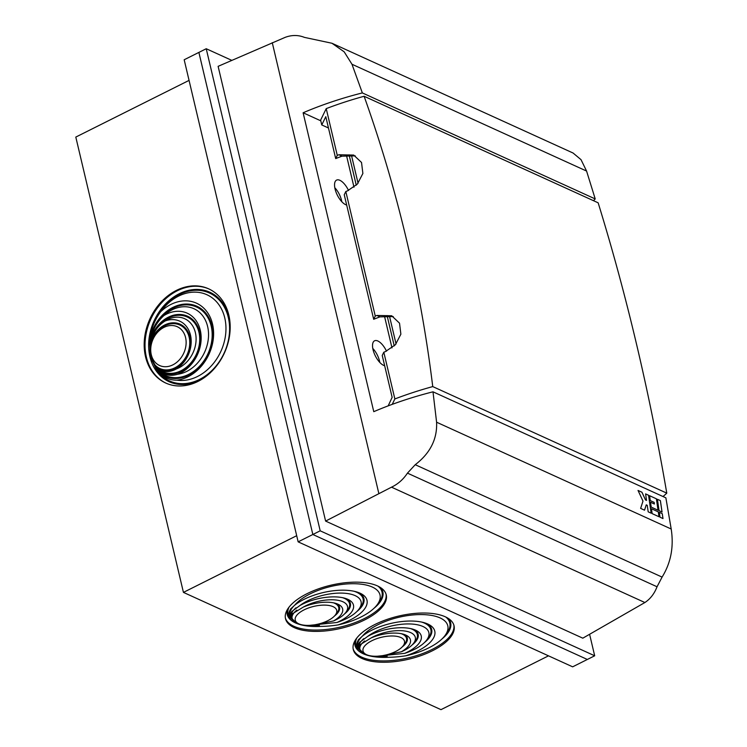 <?xml version="1.0" encoding="UTF-8"?>
<svg xmlns="http://www.w3.org/2000/svg" width="747" height="747" viewBox="0 0 747 747"><rect width="100%" height="100%" fill="white"/><g stroke="black" fill="none" stroke-linecap="round" stroke-linejoin="round"><path stroke-width="1.12" d="M548.503 655.838L440.982 709.65L183.435 592.39L75.802 137.075L189.066 80.387M145.544 356.767A51.767 40.964 -65.5 0 0 165.731 383.034A51.767 40.964 -65.5 0 0 224.455 352.901A51.767 40.964 -65.5 0 0 208.628 288.818A51.767 40.964 -65.5 0 0 161.119 302.031A51.767 40.964 -65.5 0 0 145.544 356.767M296.69 535.702L183.435 592.39M377.524 585.937A51.767 22.149 166.7 0 0 318.381 588.879A51.767 22.149 166.7 0 0 285.503 618.693A51.767 22.149 166.7 0 0 340.977 628.339A51.767 22.149 166.7 0 0 386.255 594.873A51.767 22.149 166.7 0 0 377.524 585.937M445.296 616.798A51.767 22.149 166.7 0 0 386.152 619.739A51.767 22.149 166.7 0 0 353.284 649.545A51.767 22.149 166.7 0 0 408.758 659.19A51.767 22.149 166.7 0 0 454.036 625.734A51.767 22.149 166.7 0 0 445.296 616.798M589.607 634.315L594.687 655.791L587.338 659.47L312.844 534.497L587.338 659.47L572.641 666.828L298.146 541.855L312.844 534.497L198.889 52.411L206.228 48.732L231.785 60.358M298.146 541.855L184.182 59.76L198.879 52.402L312.844 534.497L320.192 530.818L206.228 48.732M353.154 648.872A51.767 22.149 166.7 0 0 408.441 657.855A51.767 22.149 166.7 0 0 453.849 625.071M374.462 656.305L375.862 656.501C385.06 657.705 395.023 657.472 405.752 655.791A45.67 19.543 -13.3 0 0 444.624 636.052A45.67 19.543 -13.3 0 0 420.878 614.576A45.67 19.543 -13.3 0 0 362.444 636.08L358.336 639.899L356.991 647.91L363.574 653.457L366.058 654.437M366.6 654.689A21.318 9.123 -13.3 0 1 366.469 654.633A21.318 9.123 -13.3 0 1 381.652 637.238A21.318 9.123 -13.3 0 1 403.016 645.987A21.318 9.123 -13.3 0 1 385.966 654.96A21.318 9.123 -13.3 0 1 366.6 654.689M413.418 643.503A27.406 11.728 -13.3 0 0 404.295 630.935A27.406 11.728 -13.3 0 0 371.044 637.985A27.406 11.728 -13.3 0 1 405.966 635.155A27.406 11.728 -13.3 0 1 401.354 651.786A27.406 11.728 -13.3 0 0 413.418 643.503L415.239 641.187A30.02 12.839 -13.3 0 0 410.336 628.526M383.127 655.549L401.354 651.786M371.044 637.985L360.287 644.596L358.952 648.517L363.574 653.457L365.628 654.232M426.416 640.394A35.016 14.977 -13.3 0 0 411.914 624.053A35.016 14.977 -13.3 0 0 367.636 636.435A33.494 14.333 -13.3 0 1 415.799 630.272A33.494 14.333 -13.3 0 1 404.762 653.336A35.016 14.977 -13.3 0 0 426.416 640.394L428.236 638.087A37.63 16.098 -13.3 0 0 421.766 622.102M377.478 656.202L404.762 653.336M367.636 636.435L359.475 642.439L357.972 648.069L363.574 653.457L365.825 654.325M362.444 636.08A41.104 17.592 -13.3 0 1 428.096 624.156A41.104 17.592 -13.3 0 1 405.752 655.791M285.373 618.012A51.767 22.149 166.7 0 0 340.66 626.994A51.767 22.149 166.7 0 0 386.078 594.21M306.69 625.444L308.091 625.641C317.279 626.854 327.242 626.612 337.971 624.931A45.67 19.543 -13.3 0 0 376.843 605.191A45.67 19.543 -13.3 0 0 353.098 583.715A45.67 19.543 -13.3 0 0 294.673 605.219L290.564 609.038L289.22 617.05L295.793 622.606L298.277 623.577M298.828 623.829A21.318 9.123 -13.3 0 1 298.688 623.773A21.318 9.123 -13.3 0 1 313.871 606.377A21.318 9.123 -13.3 0 1 335.235 615.136A21.318 9.123 -13.3 0 1 318.185 624.1A21.318 9.123 -13.3 0 1 298.828 623.829M345.637 612.652A27.406 11.728 -13.3 0 0 336.514 600.074A27.406 11.728 -13.3 0 0 303.263 607.124A27.406 11.728 -13.3 0 1 338.186 604.295A27.406 11.728 -13.3 0 1 333.573 620.925A27.406 11.728 -13.3 0 0 345.637 612.652L347.458 610.336A30.02 12.839 -13.3 0 0 342.556 597.675M315.355 624.688L333.573 620.925M303.263 607.124L292.507 613.745L291.181 617.666L295.793 622.606L297.848 623.371M358.644 609.543A35.016 14.977 -13.3 0 0 344.143 593.202A35.016 14.977 -13.3 0 0 299.855 605.574A33.494 14.333 -13.3 0 1 348.018 599.411A33.494 14.333 -13.3 0 1 336.981 622.475A35.016 14.977 -13.3 0 0 358.644 609.543L360.465 607.227A37.63 16.098 -13.3 0 0 353.985 591.25M309.706 625.342L336.981 622.475M299.855 605.574L291.703 611.578L290.2 617.218L295.793 622.606L298.053 623.474M294.673 605.219A41.104 17.592 -13.3 0 1 360.315 593.305A41.104 17.592 -13.3 0 1 337.971 624.931M209.048 289.014A51.767 40.964 -65.5 0 0 161.772 302.619A51.767 40.964 -65.5 0 0 146.384 357.15A51.767 40.964 -65.5 0 0 166.151 383.23M160.689 311.723A45.67 36.145 114.5 0 1 209.776 296.232A45.67 36.145 114.5 0 1 222.12 348.438A45.67 36.145 114.5 0 1 176.871 380.167C168.719 380.26 161.978 376.899 156.637 370.092L150.39 356.636L149.587 340.258C150.782 329.623 154.489 320.108 160.689 311.723A41.104 32.523 -65.5 0 1 212.521 324.049A41.104 32.523 -65.5 0 1 176.871 380.167M165.218 320.939C157.738 325.571 152.836 332.845 150.502 342.752L150.39 356.636L156.683 368.869C162.491 374.901 169.532 376.693 177.814 374.238A35.016 27.704 114.5 0 0 207.619 326.504A35.016 27.704 114.5 0 0 163.948 315.551C156.655 322.106 152.052 330.65 150.138 341.192L150.39 356.636L156.31 367.309C162.211 372.445 168.953 372.958 176.544 368.85A27.406 21.682 114.5 0 0 195.378 332.63A27.406 21.682 114.5 0 0 165.218 320.939A27.406 21.682 114.5 0 1 190.476 335.086A27.406 21.682 114.5 0 1 176.544 368.85M185.573 337.541A21.318 16.864 114.5 0 1 163.696 366.646A21.318 16.864 114.5 0 1 156.02 334.17A21.318 16.864 114.5 0 1 185.573 337.541M163.948 315.551A33.494 26.5 114.5 0 1 200.271 330.183A33.494 26.5 114.5 0 1 177.814 374.238M379.793 362.426A13.623 5.948 63.4 0 0 379.523 361.053A13.623 5.948 63.4 0 0 372.79 348.419M341.809 201.727A13.623 5.948 63.4 0 0 341.528 200.355A13.623 5.948 63.4 0 0 334.796 187.721M384.668 365.741A13.857 6.051 -116.6 0 1 383.641 365.376A13.857 6.051 -116.6 0 1 373.986 352.771A13.857 6.051 -116.6 0 1 374.555 340.8A13.857 6.051 -116.6 0 1 386.498 351.165M391.979 347.897L384.388 315.757M353.994 187.198L346.393 155.059M320.79 120.818L303.114 112.769L373.771 411.672A182.698 78.164 -13.3 0 1 432.999 391.811L436.593 422.214C437.35 439.031 430.235 453.196 415.229 464.709L407.451 473.131C403.296 479.415 397.983 484.093 391.512 487.175L325.608 521.089L218.115 66.334L285.177 37.35C291.816 34.885 298.23 34.894 304.449 37.387L331.948 43.251L344.162 51.814L351.977 64.251L362.342 92.917A182.698 78.164 166.7 0 0 303.114 112.769M346.683 205.042A13.857 6.051 -116.6 0 1 345.646 204.678A13.857 6.051 -116.6 0 1 336.001 192.072A13.857 6.051 -116.6 0 1 336.57 180.102A13.857 6.051 -116.6 0 1 348.513 190.466M325.608 521.089L582.809 638.181L644.885 602.53C650.32 598.954 654.372 593.697 657.043 586.768L662.085 577.095C670.918 562.827 673.953 546.804 671.198 529.016L665.876 497.838L432.999 391.811M396.059 343.956L389.374 315.701M358.065 183.258L351.389 154.993M394.248 345.917L387.077 315.57M356.263 185.219L349.092 154.862M593.463 200.682A182.698 78.164 166.7 0 0 595.219 198.935L586.582 171.063L581.007 159.643L573.07 153.023L331.948 43.251M595.219 198.935L362.342 92.917M656.417 498.819L649.563 495.7L650.273 500.593L654.148 502.357L654.381 503.982L650.506 502.217L651.216 507.11L658.07 510.238L656.417 498.819L649.563 495.719M660.395 500.63L657.416 499.276L659.069 510.687L662.047 512.05L660.395 500.63L657.416 499.295M658.994 516.747L658.284 511.882L651.449 508.744L652.159 513.637L659.022 516.756L658.312 511.863L651.459 508.772M644.54 510.173L646.248 504.851L647.238 505.308L648.191 511.826L651.169 513.189L648.573 495.242L645.585 493.888L646.538 500.415L645.539 499.958L641.944 492.226L638.031 490.452L642.98 501.078L640.637 508.39L644.54 510.173L646.248 504.851M662.281 513.675L659.302 512.321L660.012 517.213L662.991 518.567L662.281 513.675L659.312 512.339M594.687 655.791L320.192 530.818M662.962 518.558L662.262 513.684M646.538 500.415L645.511 499.967L641.916 492.236L638.05 490.48M651.141 513.17L648.545 495.252L645.595 493.907M662.019 512.031L660.367 500.639M658.042 510.22L656.398 498.828M654.363 504.001L650.516 502.245M337.27 155.357L335.702 158.588L325.795 116.672L321.761 124.936L320.622 120.118L326.224 108.623L337.27 155.357A182.698 78.164 -13.3 0 1 338.849 154.76L353.695 155.068L361.529 162.482L362.883 173.481L357.374 184.061L347.402 190.915A182.698 78.164 166.7 0 0 345.824 191.512L375.265 316.056L373.687 319.286L344.246 194.743L345.824 191.512M388.169 405.864L392.147 397.357L382.231 355.441L383.809 352.21L394.855 398.954L392.222 404.36M328.465 127.989L321.761 124.936M663.019 496.54A182.698 78.164 166.7 0 0 666.782 493.141C649.292 391.157 626.416 294.383 598.151 202.81L364.116 96.27A182.698 78.164 166.7 0 0 326.224 108.623M666.782 493.141L432.746 386.591A182.698 78.164 166.7 0 0 394.855 398.954M375.265 316.056A182.698 78.164 -13.3 0 1 376.843 315.458L391.689 315.766L399.524 323.18L400.878 334.18L395.368 344.759L385.387 351.613A182.698 78.164 166.7 0 0 383.809 352.21M432.746 386.591C420.514 287.007 397.637 190.224 364.116 96.27M355.245 155.862L341.977 156.179A177.216 75.82 166.7 0 0 335.702 158.588M393.23 316.569L379.962 316.877A177.216 75.82 166.7 0 0 373.687 319.286M358.868 639.264A38.489 16.471 -13.3 0 0 356.991 647.91A48.284 20.664 -13.3 0 1 356.777 638.059M445.772 617.022A48.284 20.664 -13.3 0 1 446.445 633.736L444.624 636.052M388.571 657.257A49.153 21.028 -13.3 0 1 363.266 653.793A49.153 21.028 -13.3 0 1 355.068 640.571M448.424 618.497A49.153 21.028 -13.3 0 1 441.804 639.115M363.817 638.62A30.02 12.839 -13.3 0 0 358.952 648.517A24.791 10.607 -13.3 0 1 360.53 644.297M404.51 634.558A24.791 10.607 -13.3 0 1 402.213 646.911M363.957 653.448A23.932 10.234 -13.3 0 1 363.808 653.373A23.932 10.234 -13.3 0 1 364.639 640.991M401.186 633.671A23.932 10.234 -13.3 0 1 404.827 643.681L403.016 645.987M362.388 636.127A37.63 16.098 -13.3 0 0 357.972 648.069A30.879 13.213 -13.3 0 1 359.821 642.018M414.361 629.665A30.879 13.213 -13.3 0 1 412.12 644.96M384.948 655.39A30.879 13.213 -13.3 0 1 381.642 655.791M426.677 623.549A38.489 16.471 -13.3 0 1 424.492 642.523M387.17 656.183A38.489 16.471 -13.3 0 1 375.862 656.501M291.097 608.403A38.489 16.471 -13.3 0 0 289.22 617.05A48.284 20.664 -13.3 0 1 288.996 607.199M377.991 586.162A48.284 20.664 -13.3 0 1 378.664 602.876L376.843 605.191M320.79 626.397A49.153 21.028 -13.3 0 1 295.485 622.933A49.153 21.028 -13.3 0 1 287.287 609.711M380.643 587.646A49.153 21.028 -13.3 0 1 374.032 608.254M296.045 607.759A30.02 12.839 -13.3 0 0 291.181 617.666A24.791 10.607 -13.3 0 1 292.749 613.446M336.729 603.697A24.791 10.607 -13.3 0 1 334.432 616.051M296.176 622.587A23.932 10.234 -13.3 0 1 296.027 622.522A23.932 10.234 -13.3 0 1 296.858 610.131M333.405 602.81A23.932 10.234 -13.3 0 1 337.056 612.82L335.235 615.136M294.607 605.266A37.63 16.098 -13.3 0 0 290.2 617.218A30.879 13.213 -13.3 0 1 292.049 611.167M346.589 598.805A30.879 13.213 -13.3 0 1 344.348 614.099M317.167 624.539A30.879 13.213 -13.3 0 1 313.861 624.931M358.905 592.698A38.489 16.471 -13.3 0 1 356.721 611.662M319.389 625.323A38.489 16.471 -13.3 0 1 308.091 625.641M149.587 340.258A48.284 38.209 114.5 0 1 186.535 291.713A48.284 38.209 114.5 0 1 228.321 317.531A48.284 38.209 114.5 0 1 206.293 375.293A48.284 38.209 114.5 0 1 156.637 370.092A38.489 30.459 114.5 0 0 206.517 357.99A38.489 30.459 114.5 0 0 194.033 305.149A38.489 30.459 114.5 0 0 149.587 340.258M206.023 376.395A49.153 38.891 114.5 0 1 149.942 356.767A49.153 38.891 114.5 0 1 179.261 293.739A49.153 38.891 114.5 0 1 229.021 317.186A49.153 38.891 114.5 0 1 230.076 323.572M150.138 341.192A37.63 29.777 114.5 0 1 193.501 305.887A37.63 29.777 114.5 0 1 205.789 357.888A37.63 29.777 114.5 0 1 156.683 368.869A30.879 24.436 114.5 0 0 195.723 357.047A30.879 24.436 114.5 0 0 185.919 315.561A30.879 24.436 114.5 0 0 150.138 341.192M150.502 342.752A24.791 19.618 114.5 0 1 170.839 323.003A24.791 19.618 114.5 0 1 189.831 336.804A24.791 19.618 114.5 0 1 180.69 364.676A24.791 19.618 114.5 0 1 156.31 367.309A30.02 23.755 114.5 0 0 194.892 357.131A30.02 23.755 114.5 0 0 185.228 316.233A30.02 23.755 114.5 0 0 150.502 342.752M189.131 337.149A23.932 18.936 114.5 0 1 164.573 369.83A23.932 18.936 114.5 0 1 155.955 333.367A23.932 18.936 114.5 0 1 189.131 337.149M272.263 42.682L378.822 493.431M644.885 602.53L391.512 487.175M657.043 586.768L407.451 473.131M662.085 577.095L415.229 464.709M671.198 529.016L436.593 422.214M586.582 171.063L351.977 64.251M379.962 316.877L376.843 315.458M341.977 156.179L338.849 154.76M366.469 654.633L363.808 653.373M298.688 623.773L296.027 622.522"/></g></svg>
